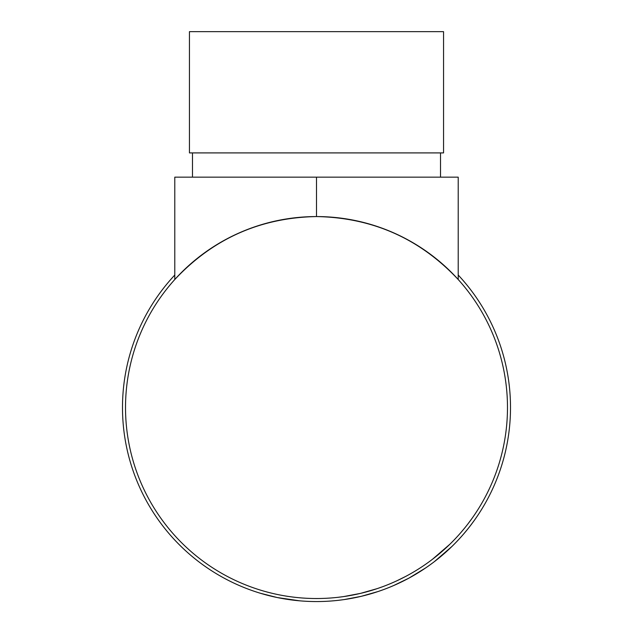 <?xml version="1.0" encoding="UTF-8"?>
<svg xmlns="http://www.w3.org/2000/svg" width="633" height="633" viewBox="0 0 633 633"><rect width="100%" height="100%" fill="white"/><g stroke="black" fill="none" stroke-linecap="round" stroke-linejoin="round"><path stroke-width="0.95" d="M443.551 31.65L189.449 31.65L189.449 152.909L443.551 152.909L443.551 31.65M192.487 152.909L192.487 177.161M440.513 152.909L440.513 177.161M471.917 523.681L470.509 525.54M474.576 520.033L470.129 526.031M469.219 527.202L468.341 528.318M466.6 530.478L465.935 531.277M465.295 532.044L464.875 532.551M464.582 532.899L460.761 537.275M448.56 549.673L446.004 552.016M444.983 552.918L443.155 554.516M442.475 555.094L441.359 556.043M440.038 557.143L439.508 557.578M439.223 557.808L434.824 561.305M451.954 546.445L434.262 561.732M425.882 567.785L409.045 578.064M408.467 578.38L406.615 579.361M406.354 579.496L396.29 584.394M395.744 584.639L390.355 586.949M429.008 565.609L425.811 567.833M423.461 569.407L421.293 570.824M420.858 571.101L416.197 573.989M412.241 576.291L411.331 576.805M383.93 589.465L378.653 591.333M378.138 591.507L361.293 596.318L344.123 599.586M343.577 599.657L337.99 600.369M325.512 601.35A194.014 194.014 0 0 1 305.391 601.239M299.868 600.844L277.357 597.568L260.218 593.216M291.797 599.981L289.993 599.744M285.594 599.079L280.91 598.264M279.557 598.011L277.847 597.671M274.904 597.046L272.475 596.5M269.484 595.78L265.749 594.806M458.213 275.038A194.014 194.014 0 0 1 316.5 601.556A194.014 194.014 0 0 1 174.787 275.038M507.484 407.549A190.984 190.984 0 0 1 316.5 598.525A190.984 190.984 0 0 1 125.516 407.549A190.984 190.984 0 0 1 316.5 216.565A190.984 190.984 0 0 1 507.484 407.549M458.213 279.525C419.821 238.625 372.584 217.641 316.5 216.565C260.416 217.641 213.179 238.625 174.787 279.525L174.787 177.161L458.213 177.161L458.213 279.525M283.165 595.598L281.408 595.273M275.917 594.165L273.923 593.722M268.02 592.274L266.358 591.831M263.486 591.024L260.337 590.083M294.448 597.251L293.403 597.125M287.54 596.318L286.298 596.128M283.584 595.669L282.88 595.542M277.602 594.522L276.945 594.387M276.589 594.308L275.553 594.086M343.157 596.658L337.65 597.354M377.173 588.635L360.588 593.366L343.695 596.579M382.878 586.625L377.679 588.461M424.743 564.889L424.173 565.285M423.873 565.491L423.176 565.957M422.939 566.116L421.713 566.931M419.576 568.323L419.173 568.584M418.168 569.217L417.551 569.605M416.237 570.42L415.699 570.744M391.083 583.365L390.521 583.602M389.651 583.966L389.2 584.148M420.209 567.912L417.187 569.835M415.47 570.887L414.583 571.417M407.628 575.389L406.702 575.88M405.698 576.418L397.01 580.73M410.2 577.431L409.44 577.85M408.649 578.277L393.52 585.612M449.834 544.277L432.418 559.327M446.281 551.762L445.015 552.886M443.693 554.049L437.878 558.899M465.461 527.06L465.097 527.511M462.13 531.095L461.56 531.775M461.402 531.957L458.506 535.249M464.946 527.708L461.006 532.416M472.107 518.277L467.747 524.156M470.153 526.007L469.124 527.329M468.048 528.69L463.301 534.394M316.5 216.565L316.5 177.161"/></g></svg>
